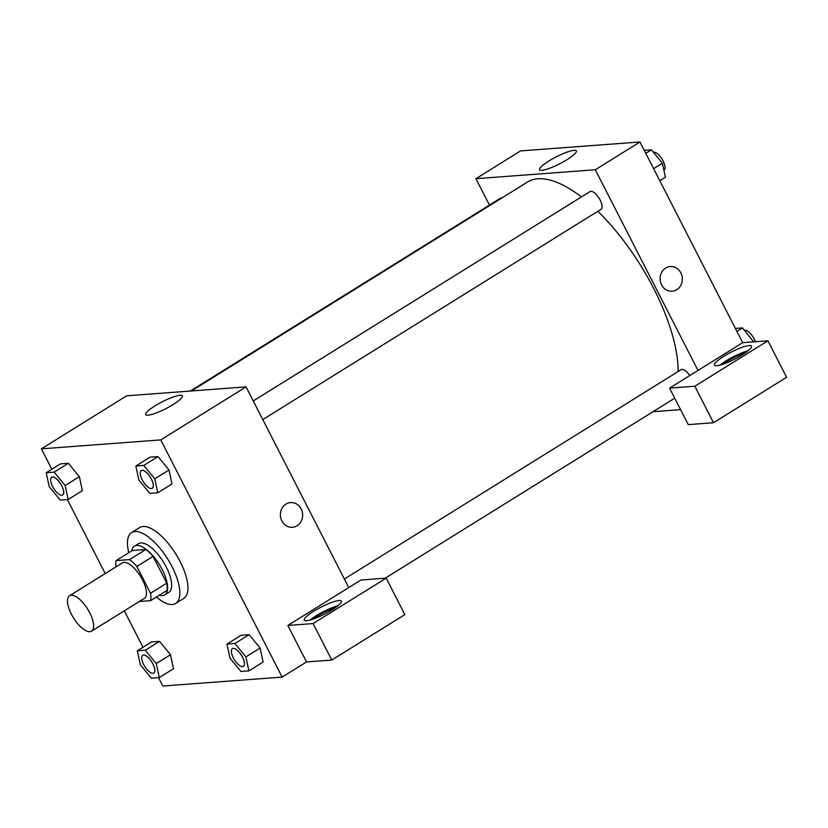 <?xml version="1.0" encoding="UTF-8"?>
<svg xmlns="http://www.w3.org/2000/svg" width="828" height="828" viewBox="0 0 828 828"><rect width="100%" height="100%" fill="white"/><g stroke="black" fill="none" stroke-linecap="round" stroke-linejoin="round"><path stroke-width="1.24" d="M89.734 612.772A20.866 8.332 58.1 0 1 91.566 631.174A20.866 8.332 58.1 0 1 73.475 617.854A20.866 8.332 58.1 0 1 69.531 595.736A20.866 8.332 58.1 0 1 89.734 612.772M69.531 595.736L122.327 562.916A20.866 8.332 58.1 0 1 142.53 579.942A20.866 8.332 58.1 0 1 144.362 598.354L91.566 631.174M116.106 560.608L132.345 550.516L145.821 549.502L129.572 559.604L116.106 560.608A28.017 11.199 58.1 0 0 115.982 566.859M139.301 601.501L150.582 600.652A28.017 11.199 58.1 0 0 150.52 593.241L136.827 566.476A28.017 11.199 58.1 0 0 129.572 559.604M150.52 593.241L166.77 583.15A28.017 11.199 58.1 0 1 166.832 590.561L150.582 600.652M166.77 583.15L153.066 556.375L136.827 566.476M145.821 549.502A28.017 11.199 58.1 0 1 153.066 556.375M159.338 595.218A28.69 11.457 -121.9 0 0 162.423 595.622A28.69 11.457 -121.9 0 0 164.741 594.897A28.69 11.457 -121.9 0 0 159.328 564.479A28.69 11.457 -121.9 0 0 134.436 546.169A28.69 11.457 -121.9 0 0 131.766 550.868M134.436 546.169L138.504 543.644A28.69 11.457 58.1 0 1 166.273 567.066A28.69 11.457 58.1 0 1 168.798 592.372L164.741 594.897M128.816 552.711A41.731 16.674 58.1 0 1 131.621 532.57A41.731 16.674 58.1 0 1 172.017 566.631A41.731 16.674 58.1 0 1 175.681 603.446A41.731 16.674 58.1 0 1 156.388 597.05M131.621 532.57L139.735 527.519A41.731 16.674 58.1 0 1 180.131 561.591A41.731 16.674 58.1 0 1 183.806 598.396L175.681 603.446M248.907 670.877L263.118 662.038L260.106 648.065L249.114 634.662L241.165 635.262L226.955 644.101L229.977 658.084L240.958 671.467L248.907 670.877L245.885 656.894L234.904 643.501L226.955 644.101M157.786 492.795L171.996 483.956L168.984 469.983L157.993 456.59L150.034 457.18L135.823 466.019L138.856 480.002L149.827 493.395L157.786 492.795L154.753 478.812L143.772 465.429L135.823 466.019M159.286 677.573L173.507 668.734L170.475 654.751L159.504 641.369L151.545 641.959L159.504 641.369L170.485 654.741L156.264 663.59L145.283 650.208L137.334 650.798L140.356 664.78L151.338 678.163L159.286 677.573L156.264 663.59M158.49 677.635L162.774 686.019L282.141 677.097L160.767 439.906L41.4 448.828L51.833 469.217M67.358 499.553L105.218 573.545M124.303 610.826L142.965 647.299M79.364 476.69L82.376 490.662L79.353 476.68L68.372 463.287L60.423 463.887L46.213 472.726L49.235 486.698L60.216 500.091L68.165 499.491L65.143 485.518L54.162 472.126L46.213 472.726M348.754 587.58L287.834 625.45L313.087 623.567L386.19 578.12L360.936 580.014L348.754 587.58L246.051 386.883L126.684 395.805L41.4 448.828M154.95 405.906A20.638 3.871 152.9 0 1 182.398 395.836A20.638 3.871 152.9 0 1 165.786 408.67A20.638 3.871 152.9 0 1 145.666 414.631A20.638 3.871 152.9 0 1 154.95 405.906M246.051 386.883L160.767 439.906M292.429 527.301A12.389 11.116 85.7 0 0 297.055 525.78A12.389 11.116 -94.3 0 1 292.429 527.301A12.389 11.116 -94.3 0 1 280.423 515.772A12.389 11.116 -94.3 0 1 290.587 502.586A12.389 11.116 -94.3 0 1 302.127 511.445A12.389 11.116 -94.3 0 1 297.055 525.78A12.389 11.116 85.7 0 0 302.127 511.445A12.389 11.116 85.7 0 0 290.587 502.596M287.834 625.45L306.515 661.945L282.141 677.097M306.557 620.721A20.866 3.912 152.9 0 1 304.228 620.131A20.866 3.912 152.9 0 1 321.016 607.141A20.866 3.912 152.9 0 1 341.374 601.118A20.866 3.912 152.9 0 1 328.405 612.058A20.866 3.912 152.9 0 1 306.557 620.721M338 605.723A20.866 3.912 -27.1 0 0 309.931 620.089M313.688 618.899A15.649 2.929 152.9 0 1 318.242 615.701A15.649 2.929 152.9 0 1 334.833 608.073M306.515 661.945L331.759 660.061L404.861 614.614L386.19 578.12M313.087 623.567L331.759 660.061M597.847 211.285A130.41 52.102 58.1 0 1 653.696 288.527A130.41 52.102 58.1 0 1 678.153 371.513M191.434 390.961L527.457 182.067A130.41 52.102 58.1 0 1 581.411 196.929M262.786 419.589L601.056 209.287A10.433 4.171 -121.9 0 0 600.145 200.086A10.433 4.171 -121.9 0 0 590.043 191.568L253.244 400.949M344.376 579.02L681.165 369.64A10.433 4.171 58.1 0 1 689.755 375.581M190.337 391.044L500.422 198.265A10.433 4.171 58.1 0 1 501.789 198.016M680.585 409.643L653.023 411.702M698.004 370.458L669.573 388.125L694.827 386.241L767.929 340.794L742.675 342.678L698.004 370.458L595.301 169.75L475.934 178.682L489.451 205.085M694.827 386.241L713.498 422.735L786.6 377.289L767.929 340.794M713.498 422.735L688.254 424.619L669.573 388.125M723.858 363.896A15.649 2.929 152.9 0 1 745.003 353.08M748.16 350.73A20.866 3.912 -27.1 0 0 720.101 365.086M716.717 365.728A20.866 3.912 152.9 0 1 714.388 365.127A20.866 3.912 152.9 0 1 731.186 352.148A20.866 3.912 152.9 0 1 751.545 346.125A20.866 3.912 152.9 0 1 738.566 357.054A20.866 3.912 152.9 0 1 716.717 365.728M742.675 342.678L639.972 141.981L520.605 150.903L475.934 178.682M548.871 161.005A20.638 3.871 152.9 0 1 576.319 150.934A20.638 3.871 152.9 0 1 559.718 163.768A20.638 3.871 152.9 0 1 539.587 169.73A20.638 3.871 152.9 0 1 548.871 161.005M639.972 141.981L595.301 169.75M672.139 291.239A12.389 11.116 85.7 0 0 676.755 289.717A12.389 11.116 -94.3 0 1 672.139 291.239A12.389 11.116 -94.3 0 1 660.133 279.709A12.389 11.116 -94.3 0 1 670.297 266.533A12.389 11.116 -94.3 0 1 681.837 275.382A12.389 11.116 -94.3 0 1 676.755 289.717A12.389 11.116 85.7 0 0 681.837 275.382A12.389 11.116 85.7 0 0 670.287 266.533M659.781 180.701L665.412 177.202L662.39 163.219L651.408 149.837L644.267 150.365M662.39 163.219L653.623 168.664M651.408 149.837L645.778 153.335M653.385 152.248A10.433 4.171 58.1 0 1 663.093 160.942A10.433 4.171 58.1 0 1 664.004 170.154L663.901 170.216M753.635 341.861L742.54 327.909L735.388 328.447M753.511 341.302L752.466 341.954M742.54 327.909L736.91 331.407M744.517 330.331A10.433 4.171 58.1 0 1 754.215 339.025A10.433 4.171 58.1 0 1 755.384 341.736M151.389 479.06A10.433 4.171 58.1 0 1 152.311 488.272A10.433 4.171 58.1 0 1 152.3 488.282L152.28 488.292A10.433 4.171 58.1 0 1 143.234 481.627A10.433 4.171 58.1 0 1 141.267 470.573A10.433 4.171 58.1 0 1 141.298 470.552A10.433 4.171 58.1 0 1 151.389 479.06M171.996 483.956L168.974 469.973L154.753 478.812M150.034 457.18L157.993 456.59L143.772 465.429M141.298 470.552L141.267 470.573A10.433 4.171 58.1 0 1 151.358 479.081A10.433 4.171 58.1 0 1 152.28 488.292M51.667 477.259A10.433 4.171 58.1 0 1 51.678 477.249A10.433 4.171 58.1 0 1 61.779 485.767A10.433 4.171 58.1 0 1 62.69 494.968A10.433 4.171 58.1 0 1 62.68 494.978A10.433 4.171 58.1 0 1 53.613 488.334A10.433 4.171 58.1 0 1 51.646 477.27A10.433 4.171 58.1 0 1 61.748 485.788A10.433 4.171 58.1 0 1 62.659 494.989L62.659 494.989M82.376 490.662L68.165 499.491M79.353 476.68L65.143 485.518M60.423 463.887L68.372 463.287L54.162 472.126M242.521 657.142A10.433 4.171 58.1 0 1 243.442 666.343A10.433 4.171 58.1 0 1 243.422 666.354L243.401 666.364A10.433 4.171 58.1 0 1 234.355 659.709A10.433 4.171 58.1 0 1 232.389 648.645A10.433 4.171 58.1 0 1 232.42 648.624A10.433 4.171 58.1 0 1 242.521 657.142M263.118 662.038L260.096 648.055L245.885 656.894M241.165 635.262L249.114 634.662L234.904 643.501M232.42 648.624L232.389 648.645A10.433 4.171 58.1 0 1 242.49 657.163A10.433 4.171 58.1 0 1 243.401 666.364M142.789 655.331A10.433 4.171 58.1 0 1 142.809 655.321A10.433 4.171 58.1 0 1 152.901 663.839A10.433 4.171 58.1 0 1 153.822 673.04A10.433 4.171 58.1 0 1 153.801 673.05A10.433 4.171 58.1 0 1 144.745 666.405A10.433 4.171 58.1 0 1 142.768 655.341A10.433 4.171 58.1 0 1 152.869 663.859A10.433 4.171 58.1 0 1 153.791 673.06L153.791 673.06M159.504 641.369L145.283 650.208M151.545 641.959L137.334 650.798M674.737 398.206L385.227 578.192"/></g></svg>
